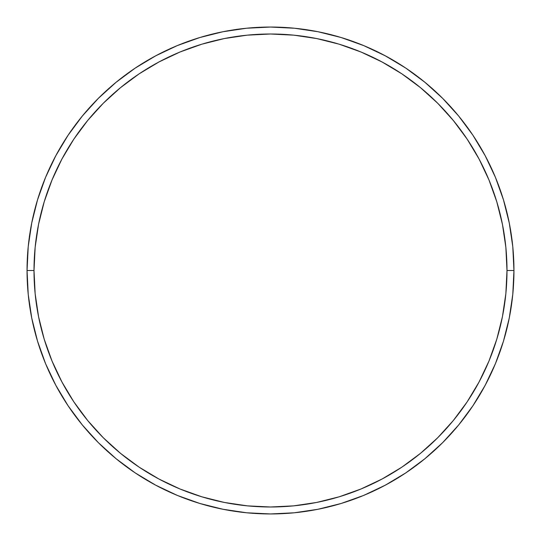 <?xml version="1.0" encoding="UTF-8"?>
<svg xmlns="http://www.w3.org/2000/svg" width="541" height="541" viewBox="0 0 541 541"><rect width="100%" height="100%" fill="white"/><g stroke="black" fill="none" stroke-linecap="round" stroke-linejoin="round"><path stroke-width="0.81" d="M27.05 270.5L34.009 270.5A236.491 236.491 0 0 1 270.5 34.009A236.491 236.491 0 0 1 506.991 270.5L513.95 270.5A243.45 243.45 0 0 0 270.5 27.05A243.45 243.45 0 0 0 27.05 270.5A243.45 243.45 0 0 1 270.5 27.05A243.45 243.45 0 0 1 513.95 270.5A243.45 243.45 0 0 1 270.5 513.95A243.45 243.45 0 0 1 27.05 270.5L28.22 246.635L31.73 223.007L37.532 199.832L45.579 177.333L55.797 155.74L68.078 135.243L82.313 116.058L98.354 98.354L116.058 82.313L135.243 68.078L155.74 55.797L177.333 45.579L199.832 37.532L223.007 31.73L246.635 28.22L270.5 27.05L294.365 28.22L317.993 31.73L341.168 37.532L363.667 45.579L385.26 55.797L405.757 68.078L424.942 82.313L442.646 98.354L458.687 116.058L472.922 135.243L485.203 155.74L495.421 177.333L503.468 199.832L509.27 223.007L512.78 246.635L513.95 270.5L512.78 294.365L509.27 317.993L503.468 341.168L495.421 363.667L485.203 385.26L472.922 405.757L458.687 424.942L442.646 442.646L424.942 458.687L405.757 472.922L385.26 485.203L363.667 495.421L341.168 503.468L317.993 509.27L294.365 512.78L270.5 513.95L246.635 512.78L223.007 509.27L199.832 503.468L177.333 495.421L155.74 485.203L135.243 472.922L116.058 458.687L98.354 442.646L82.313 424.942L68.078 405.757L55.797 385.26L45.579 363.667L37.532 341.168L31.73 317.993L28.22 294.365L27.05 270.5A243.45 243.45 0 0 0 270.5 513.95A243.45 243.45 0 0 0 513.95 270.5L506.991 270.5L505.855 247.318L502.447 224.359L496.814 201.847L488.99 179.997L479.069 159.02L467.14 139.111L453.311 120.467L437.73 103.27L420.533 87.689L401.889 73.86L381.98 61.931L361.003 52.01L339.153 44.186L316.641 38.553L293.682 35.145L270.5 34.009L247.318 35.145L224.359 38.553L201.847 44.186L179.997 52.01L159.02 61.931L139.111 73.86L120.467 87.689L103.27 103.27L87.689 120.467L73.86 139.111L61.931 159.02L52.01 179.997L44.186 201.847L38.553 224.359L35.145 247.318L34.009 270.5L35.145 293.682L38.553 316.641L44.186 339.153L52.01 361.003L61.931 381.98L73.86 401.889L87.689 420.533L103.27 437.73L120.467 453.311L139.111 467.14L159.02 479.069L179.997 488.99L201.847 496.814L224.359 502.447L247.318 505.855L270.5 506.991L293.682 505.855L316.641 502.447L339.153 496.814L361.003 488.99L381.98 479.069L401.889 467.14L420.533 453.311L437.73 437.73L453.311 420.533L467.14 401.889L479.069 381.98L488.99 361.003L496.814 339.153L502.447 316.641L505.855 293.682L506.991 270.5A236.491 236.491 0 0 1 270.5 506.991A236.491 236.491 0 0 1 34.009 270.5L27.05 270.5"/></g></svg>
